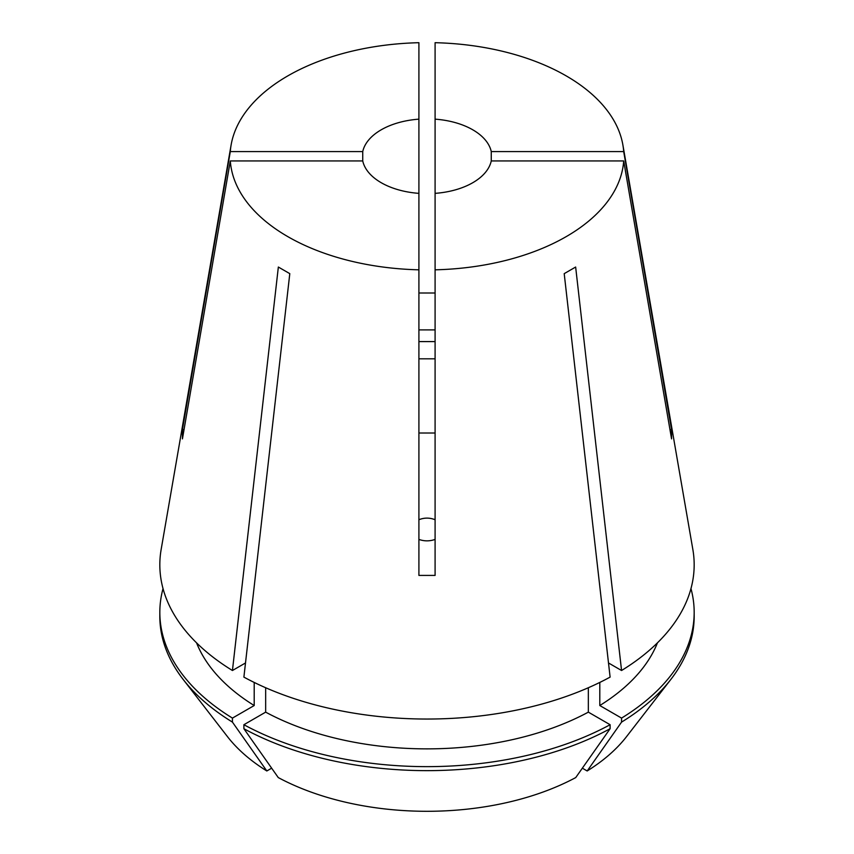 <?xml version="1.0" encoding="UTF-8"?>
<svg xmlns="http://www.w3.org/2000/svg" width="854" height="854" viewBox="0 0 854 854"><rect width="100%" height="100%" fill="white"/><g stroke="black" fill="none" stroke-linecap="round" stroke-linejoin="round"><path stroke-width="1.28" d="M418.908 519.723C424.299 517.577 429.701 517.577 435.092 519.723M435.092 341.589L418.908 341.589M362.736 160.936A64.765 37.395 0 0 0 381.204 182.703A64.765 37.395 0 0 0 418.908 193.356L418.908 119.154A64.765 37.395 0 0 0 362.736 151.585L362.736 160.936L230.302 160.936A196.858 113.657 0 0 0 287.798 236.622A196.858 113.657 0 0 0 418.908 269.821L418.908 575.415L435.092 575.415L435.092 269.821A196.858 113.657 0 0 0 623.698 160.936L491.263 160.936L491.263 151.585A64.765 37.395 0 0 0 472.796 129.819A64.765 37.395 0 0 0 435.092 119.154L435.092 193.356A64.765 37.395 0 0 0 491.263 160.936M418.908 358.808L435.092 358.808M418.908 119.154L418.908 42.7A196.858 113.657 0 0 0 231.114 144.966L161.15 549.464A267.174 154.254 0 0 0 232.437 670.507L278.351 267.035L289.794 273.643L243.892 677.115A267.174 154.254 0 0 0 610.108 677.115L564.206 273.643L575.649 267.035L621.563 670.507A267.174 154.254 0 0 0 692.85 549.464L622.886 144.966A196.858 113.657 0 0 0 566.202 75.889A196.858 113.657 0 0 0 435.092 42.7L435.092 119.154M669.984 429.711A242.888 198.32 180 0 0 671.564 429.541L623.698 151.585A196.858 113.657 0 0 0 622.886 144.966M671.564 429.541L671.564 438.881L623.698 160.936M435.092 575.415L435.092 539.418C429.701 541.329 424.299 541.329 418.908 539.418M230.302 160.936L182.436 438.881L182.436 429.541L230.302 151.585L362.736 151.585M184.016 429.711A242.888 198.32 -0 0 1 182.436 429.541M418.908 293.007L435.092 293.007M418.908 329.9L435.092 329.9M231.114 144.966A196.858 113.657 0 0 0 230.302 151.585M435.092 433.01L418.908 433.01M418.908 193.356L418.908 269.821M623.698 151.585L491.263 151.585M435.092 193.356L435.092 269.821M232.437 670.507L245.493 662.971M608.507 662.971L621.563 670.507M196.559 642.848A236.409 136.491 0 0 0 254.204 705.532L232.437 718.097L232.437 722.11L266.822 770.97L271.647 768.184M254.204 682.442L254.204 705.532M582.353 768.184L587.178 770.97L621.563 722.11L621.563 718.097L599.796 705.532A236.409 136.491 0 0 0 657.441 642.848M599.796 705.532L599.796 682.442M163.029 588.598A267.174 154.254 0 0 0 159.826 612.382A267.174 154.254 0 0 0 232.437 718.097M621.563 718.097A267.174 154.254 0 0 0 694.174 612.382A267.174 154.254 0 0 0 690.971 588.598M159.826 612.382L159.826 616.385A267.174 154.254 0 0 0 183.108 679.357A267.174 154.254 0 0 0 232.437 722.11M621.563 722.11A267.174 154.254 0 0 0 670.892 679.357A267.174 154.254 0 0 0 694.174 616.385L694.174 612.382M183.108 679.357L227.452 736.618A218.592 126.2 0 0 0 266.822 770.97M587.178 770.97A218.592 126.2 0 0 0 626.548 736.618L670.892 679.357M265.658 687.737L265.658 712.14A236.409 136.491 0 0 0 588.342 712.14L588.342 687.737M265.658 712.14L243.892 724.715A267.174 154.254 0 0 0 610.108 724.715L588.342 712.14M243.892 724.715L243.892 728.718A267.174 154.254 0 0 0 610.108 728.718L610.108 724.715M243.892 728.718L278.265 777.578A218.592 126.2 0 0 0 575.735 777.578L610.108 728.718"/></g></svg>
